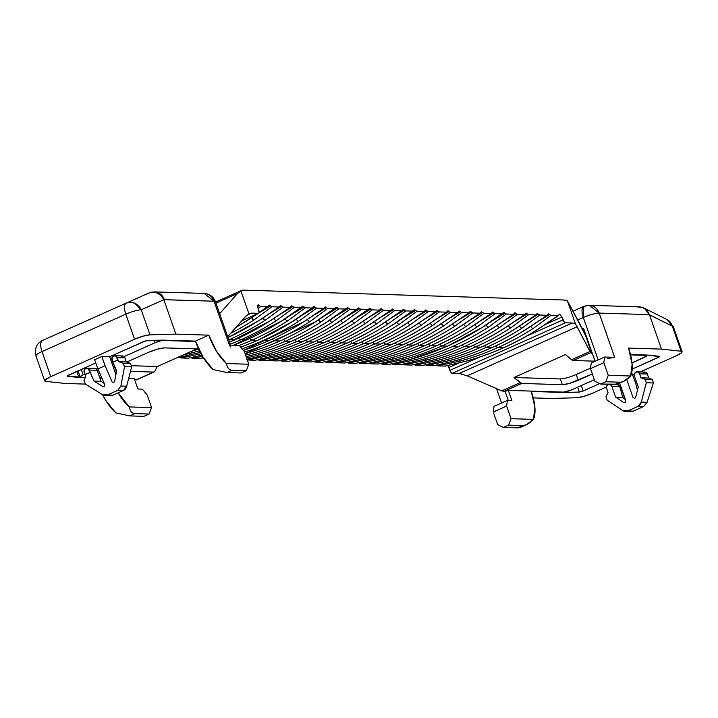<?xml version="1.0" encoding="UTF-8"?>
<svg xmlns="http://www.w3.org/2000/svg" width="718" height="718" viewBox="0 0 718 718"><rect width="100%" height="100%" fill="white"/><g stroke="black" fill="none" stroke-linecap="round" stroke-linejoin="round"><path stroke-width="1.08" d="M637.297 306.918L643.041 307.663A12.377 10.393 111.2 0 1 643.687 307.941A8.796 1.571 160.7 0 0 643.05 307.851A12.377 11.048 -88.2 0 0 639.119 306.837M633.025 397.53L626.706 379.481L633.025 397.53L634.811 398.391L635.636 397.368L638.284 387.074L634.434 376.079A3.096 2.764 91.8 0 1 637.144 371.834A3.096 2.764 91.8 0 1 639.576 373.782L647.394 374.024A3.096 2.764 -88.2 0 0 644.961 372.077M616.035 384.686L618.153 384.722L619.616 386.41L611.799 386.176L609.995 384.336A3.096 2.764 91.8 0 1 611.799 386.176L619.616 386.41A3.096 2.764 -88.2 0 0 617.184 384.471M608.227 384.444A3.096 2.764 91.8 0 1 608.658 384.301L608.227 384.444A3.096 2.764 91.8 0 0 606.656 388.465L606.701 386.104L608.227 384.444M592.206 393.329L606.486 386.966L592.206 393.329A12.377 2.217 -19.3 0 1 576.787 397.754L583.716 396.408L592.206 393.329M632.926 375.164L634.254 374.572L632.926 375.164M640.178 371.933L675.988 355.949L681.499 352.78L681.086 351.219L661.484 349.11L628.555 348.095L632.145 364.232L630.637 376.017L608.272 375.326L603.847 362.68L604.628 357.017L614.671 357.331L599.18 313.084L648.857 314.61L649.494 314.861L661.484 349.11L628.555 348.095A35.272 14.611 -114 0 1 630.637 376.017L623.574 381.357L614.859 384.489L600.625 384.049L594.899 381.294L590.474 368.648L591.255 362.985L604.628 357.017L614.671 357.331L599.18 313.084L648.857 314.61A12.377 11.048 -88.2 0 0 643.05 307.851A12.377 11.048 91.8 0 1 648.857 314.61A12.377 10.393 -68.8 0 0 643.687 307.941A12.377 10.393 111.2 0 1 648.857 314.61L649.494 314.861L661.484 349.11L681.086 351.219A12.377 2.217 -19.3 0 1 682.1 351.712A12.377 2.217 -19.3 0 1 675.988 355.949L640.178 371.933M630.512 354.53L647.842 355.069L659.573 356.711L632.208 369.097L658.191 357.501L657.715 356.128L658.191 357.501L659.465 356.316L647.842 355.069L630.512 354.53M631.705 372.848L635.34 382.057L631.705 372.848M520.056 427.542L517.642 427.865L522.785 425.568C525.702 425.657 529.247 423.602 533.42 419.384L526.357 424.733L522.785 425.568L508.55 425.128L511.054 418.693L533.42 419.384A35.272 14.611 -114 0 0 531.338 391.472L563.998 392.477L579.354 392.064L583.213 390.96L581.32 385.548L583.213 390.96L599.692 383.6L583.213 390.96L579.354 392.064L563.998 392.477L531.338 391.472L534.928 407.6L533.42 419.384L511.054 418.693L506.63 406.056L507.411 400.393L511.871 400.536L508.398 390.619L511.871 400.536L507.411 400.393L494.038 406.361L507.411 400.393L506.63 406.056L493.257 412.024L494.038 406.361L493.257 412.024L506.63 406.056L511.054 418.693L508.55 425.128L503.408 427.425L497.682 424.661L493.257 412.024L497.682 424.661L503.408 427.425L508.55 425.128L522.785 425.568L517.642 427.865L503.408 427.425L520.011 427.56M533.294 397.907L550.894 398.454L576.787 397.754L550.894 398.454L533.294 397.907M579.354 392.064L577.649 387.181L579.354 392.064M619.616 386.41L620.424 388.716L619.616 386.41M572.928 311.244L583.842 306.371L583.303 317.5L598.157 359.906L583.303 317.5L577.523 320.075L583.303 317.5A12.377 5.125 -114 0 1 583.779 306.398A12.377 5.125 -114 0 1 584.865 306.182A12.377 11.048 91.8 0 1 589.442 305.312A12.377 11.048 91.8 0 1 599.18 313.084L589.272 305.303L638.948 306.828L643.561 307.869M505.014 391.139L508.263 400.42L505.014 391.139M582.271 329.203L583.626 328.602L595.069 361.28L583.626 328.602L582.271 329.203M643.301 307.771L647.151 310.373L649.494 314.861L672.308 326.16L681.086 351.219L672.308 326.16A12.377 2.217 -19.3 0 1 673.322 326.663A12.377 2.217 160.7 0 0 672.308 326.16A12.377 10.743 -63.4 0 0 667.184 319.663L644.387 308.228L649.44 314.69L672.308 326.16L667.13 319.636M583.734 332.012L584.676 331.59L583.734 332.012M625.827 400.743L619.652 383.107L625.8 401.927L625.037 402.753L623.825 402.645L615.649 397.171L622.694 397.386L615.649 397.171L623.825 402.645M625.324 399.298L622.694 397.386L620.424 388.716L622.694 397.386L625.324 399.298M611.799 386.176L615.649 397.171L611.799 386.176M608.065 392.495L606.656 388.465L608.065 392.495L605.983 396.74L608.065 392.495M607.195 400.186L605.983 396.74L607.195 400.186L622.551 410.463L607.195 400.186M630.853 411.62L633.177 411.19L627.595 411.019A6.193 5.52 91.8 0 1 625.387 411.459A6.193 5.52 91.8 0 1 622.551 410.463L633.177 411.19L643.534 406.567L637.961 406.397L627.595 411.019L637.961 406.397L643.534 406.567L647.097 402.277L641.309 402.098A6.193 5.52 91.8 0 1 637.961 406.397L641.309 402.098L647.097 402.277L653.389 382.963L646.29 382.748L641.309 402.098L646.29 382.748L653.389 382.963L652.491 379.526L645.078 379.301L646.29 382.748L645.078 379.301L652.491 379.526L648.65 378.036L640.986 377.803L645.078 379.301L640.986 377.803L648.65 378.036L647.394 374.024L639.576 373.782L640.986 377.803L639.576 373.782L638.114 372.086L635.995 372.059L634.479 373.71L634.434 376.079L638.284 387.074L635.636 397.368M637.476 390.215L635.34 382.057L637.476 390.215M643.813 372.292L645.931 372.328L647.394 374.024L648.65 378.036L652.491 379.526L653.389 382.963L647.097 402.277L643.534 406.567L633.177 411.19L630.386 411.611M607.715 358.551L614.671 357.331M617.274 384.166L614.859 384.489L620.002 382.191L605.768 381.752L620.002 382.191C622.919 382.281 626.455 380.226 630.637 376.017L608.272 375.326L605.768 381.752L608.272 375.326L603.847 362.68L604.628 357.017L591.255 362.985L590.474 368.648L603.847 362.68L590.474 368.648L594.899 381.294L600.625 384.049L605.768 381.752L600.625 384.049L617.229 384.184M583.303 317.5C589.864 314.744 595.159 313.272 599.18 313.084A12.377 2.217 160.7 0 0 583.303 317.5M230.666 333.323A309.422 276.134 -88.2 0 0 254.028 319.914A3.096 1.194 -122.7 0 1 251.623 317.814A3.096 1.194 57.3 0 0 254.028 319.914A309.422 276.134 91.8 0 1 230.666 333.323M257.933 340.242A3.096 1.283 -114 0 1 257.654 340.296A309.422 276.134 91.8 0 1 240.718 347.144A309.422 276.134 -88.2 0 0 257.654 340.296A309.422 276.134 -88.2 0 0 293.106 321.125A3.096 1.194 57.3 0 0 293.429 321.036A3.096 1.194 -122.7 0 1 293.106 321.125A309.422 276.134 91.8 0 1 257.654 340.296L252.072 340.126A3.096 1.283 -114 0 1 250.187 338.34A3.096 1.283 66 0 0 252.072 340.126A309.422 276.134 -88.2 0 0 287.523 320.955A3.096 1.194 -122.7 0 1 285.118 318.846A3.096 1.194 57.3 0 0 287.523 320.955A309.422 276.134 91.8 0 1 252.072 340.126L257.654 340.296A3.096 1.283 66 0 0 257.933 340.242A3.096 1.283 66 0 0 258.121 340.09M255.473 360.221L275.999 355.383A309.422 276.134 -88.2 0 0 313.479 342.019L307.896 341.84A309.422 276.134 -88.2 0 0 343.339 322.669A309.422 276.134 91.8 0 1 307.896 341.84A3.096 1.283 -114 0 1 306.003 340.063A3.096 1.283 66 0 0 307.896 341.84L313.479 342.019A309.422 276.134 -88.2 0 0 348.921 322.849L368.424 309.754L361.172 309.53L358.668 307.896L337.756 322.499A3.096 1.194 57.3 0 0 338.088 322.409A3.096 1.194 -122.7 0 1 337.756 322.499A309.422 276.134 91.8 0 1 302.314 341.669A309.422 276.134 91.8 0 1 264.834 355.033A3.096 1.346 74.8 0 0 265.023 355.015A3.096 1.346 -105.2 0 1 264.834 355.033L247.073 359.278L264.834 355.033A309.422 276.134 -88.2 0 0 302.314 341.669L296.731 341.499A309.422 276.134 -88.2 0 0 332.174 322.328A309.422 276.134 91.8 0 1 296.731 341.499A3.096 1.283 -114 0 1 294.838 339.713A3.096 1.283 66 0 0 296.731 341.499L302.314 341.669A309.422 276.134 -88.2 0 0 337.756 322.499L357.259 309.413L350.016 309.189L347.503 307.546L326.591 322.158A3.096 1.194 57.3 0 0 326.923 322.068A3.096 1.194 -122.7 0 1 326.591 322.158A309.422 276.134 91.8 0 1 291.149 341.328A309.422 276.134 91.8 0 1 253.669 354.692A3.096 1.346 74.8 0 0 253.858 354.665A3.096 1.346 -105.2 0 1 253.669 354.692A309.422 276.134 -88.2 0 0 291.149 341.328L285.567 341.158A309.422 276.134 -88.2 0 0 321.009 321.987A309.422 276.134 91.8 0 1 285.567 341.158A3.096 1.283 -114 0 1 283.673 339.372A3.096 1.283 66 0 0 285.567 341.158L291.149 341.328A309.422 276.134 -88.2 0 0 326.591 322.158L346.094 309.072L338.851 308.848L336.338 307.205L315.426 321.808A3.096 1.194 57.3 0 0 315.758 321.727A3.096 1.194 -122.7 0 1 315.426 321.808A309.422 276.134 91.8 0 1 279.984 340.978A309.422 276.134 91.8 0 1 245.098 353.633A309.422 276.134 -88.2 0 0 279.984 340.978L274.402 340.808A309.422 276.134 -88.2 0 0 309.853 321.637A309.422 276.134 91.8 0 1 274.402 340.808A3.096 1.283 -114 0 1 272.508 339.031A3.096 1.283 66 0 0 274.402 340.808L279.984 340.978A309.422 276.134 -88.2 0 0 315.426 321.808L334.938 308.722L327.686 308.498L325.173 306.864L323.773 308.381L316.521 308.157L298.688 321.296A309.422 276.134 91.8 0 1 263.237 340.467L268.819 340.637A309.422 276.134 -88.2 0 0 304.27 321.467L323.773 308.381L316.521 308.157L314.008 306.514L293.106 321.125L312.608 308.04L305.356 307.816L302.843 306.173L281.941 320.775A309.422 276.134 91.8 0 1 246.498 339.946A309.422 276.134 91.8 0 1 232.91 345.555A309.422 276.134 -88.2 0 0 246.498 339.946L240.916 339.776A3.096 1.283 -114 0 1 239.022 337.998A3.096 1.283 66 0 0 240.916 339.776A309.422 276.134 -88.2 0 0 276.358 320.605A3.096 1.194 -122.7 0 1 273.953 318.496A3.096 1.194 57.3 0 0 276.358 320.605A309.422 276.134 91.8 0 1 240.916 339.776L246.498 339.946A309.422 276.134 -88.2 0 0 281.941 320.775L301.443 307.69L294.192 307.466L276.358 320.605L294.192 307.466L291.688 305.823L290.278 307.349L283.036 307.124L265.193 320.264A3.096 1.194 -122.7 0 1 262.788 318.155A3.096 1.194 57.3 0 0 265.193 320.264A309.422 276.134 91.8 0 1 229.751 339.434A309.422 276.134 -88.2 0 0 265.193 320.264L283.036 307.124L280.523 305.482L279.114 306.999L271.871 306.783L254.028 319.914L271.871 306.783L269.358 305.141L267.958 306.658L260.706 306.433L258.193 304.791L257.502 305.608L259.117 312.518L258.417 313.326L251.551 313.12L248.931 313.811L240.88 290.826L243.501 290.126L564.24 300.025L567.408 300.896L575.459 323.881L572.291 323.01L565.416 322.795L564.133 321.924L562.006 317.006L545.456 324.392L562.006 317.006L559.609 314.089L562.006 317.006L563.011 319.878L526.617 336.114L563.011 319.878A3.096 1.283 -114 0 0 565.416 322.795L452.25 373.288L450.967 372.409L447.799 365.543M290.278 307.349L270.776 320.434A3.096 1.194 57.3 0 0 271.108 320.345A3.096 1.194 -122.7 0 1 270.776 320.434A309.422 276.134 91.8 0 1 235.333 339.605A309.422 276.134 91.8 0 1 229.581 342.091A309.422 276.134 -88.2 0 0 235.333 339.605L229.751 339.434A3.096 1.283 -114 0 1 228.234 338.25A3.096 1.283 66 0 0 229.751 339.434L235.333 339.605A309.422 276.134 -88.2 0 0 270.776 320.434L290.278 307.349L283.036 307.124L281.725 306.263L270.578 313.003M309.853 321.637A3.096 1.194 -122.7 0 1 307.439 319.528A3.096 1.194 57.3 0 0 309.853 321.637L327.686 308.498L309.853 321.637M321.009 321.987A3.096 1.194 -122.7 0 1 318.604 319.878A3.096 1.194 57.3 0 0 321.009 321.987L338.851 308.848L321.009 321.987M332.174 322.328A3.096 1.194 -122.7 0 1 329.768 320.219A3.096 1.194 57.3 0 0 332.174 322.328L350.016 309.189L332.174 322.328M343.339 322.669A3.096 1.194 -122.7 0 1 340.933 320.56A3.096 1.194 57.3 0 0 343.339 322.669L361.172 309.53L343.339 322.669M266.638 360.562L287.155 355.724A309.422 276.134 -88.2 0 0 324.635 342.36L319.052 342.19A3.096 1.283 -114 0 1 317.168 340.404A3.096 1.283 66 0 0 319.052 342.19A309.422 276.134 -88.2 0 0 354.504 323.019A3.096 1.194 -122.7 0 1 352.098 320.91A3.096 1.194 57.3 0 0 354.504 323.019A309.422 276.134 91.8 0 1 319.052 342.19L324.635 342.36A309.422 276.134 -88.2 0 0 360.086 323.19L379.589 310.104L372.337 309.88L354.504 323.019L372.337 309.88L369.824 308.237L368.424 309.754L361.172 309.53L359.871 308.677L348.257 315.678M277.803 360.912L298.32 356.065A309.422 276.134 -88.2 0 0 335.8 342.701L330.217 342.531A3.096 1.283 -114 0 1 328.323 340.754A3.096 1.283 66 0 0 330.217 342.531A309.422 276.134 -88.2 0 0 365.668 323.36A3.096 1.194 -122.7 0 1 363.263 321.251A3.096 1.194 57.3 0 0 365.668 323.36A309.422 276.134 91.8 0 1 330.217 342.531L335.8 342.701A309.422 276.134 -88.2 0 0 371.251 323.531L390.754 310.445L383.502 310.221L365.668 323.36L383.502 310.221L380.989 308.578L379.589 310.104L372.337 309.88L371.035 309.018L359.422 316.019M288.968 361.253L309.485 356.415A309.422 276.134 -88.2 0 0 346.965 343.051L341.382 342.872A3.096 1.283 -114 0 1 339.488 341.095A3.096 1.283 66 0 0 341.382 342.872A309.422 276.134 -88.2 0 0 376.833 323.701A3.096 1.194 -122.7 0 1 374.419 321.601A3.096 1.194 57.3 0 0 376.833 323.701A309.422 276.134 91.8 0 1 341.382 342.872L346.965 343.051A309.422 276.134 -88.2 0 0 382.407 323.881L401.918 310.786L394.667 310.562L376.833 323.701L394.667 310.562L392.154 308.928L390.754 310.445L383.502 310.221L382.2 309.368L370.587 316.36M300.124 361.594L320.65 356.756A309.422 276.134 -88.2 0 0 358.129 343.392L352.547 343.222A3.096 1.283 -114 0 1 350.653 341.436A3.096 1.283 66 0 0 352.547 343.222A309.422 276.134 -88.2 0 0 387.989 324.051A3.096 1.194 -122.7 0 1 385.584 321.942A3.096 1.194 57.3 0 0 387.989 324.051A309.422 276.134 91.8 0 1 352.547 343.222L358.129 343.392A309.422 276.134 -88.2 0 0 393.572 324.222L413.074 311.136L405.832 310.912L387.989 324.051L405.832 310.912L403.319 309.27L402.636 309.996L403.319 309.27L404.521 310.05L392.908 317.051M311.289 361.944L331.815 357.106A309.422 276.134 -88.2 0 0 369.294 343.734L363.712 343.563A3.096 1.283 -114 0 1 361.818 341.786A3.096 1.283 66 0 0 363.712 343.563A309.422 276.134 -88.2 0 0 399.154 324.392A3.096 1.194 -122.7 0 1 396.749 322.283A3.096 1.194 57.3 0 0 399.154 324.392A309.422 276.134 91.8 0 1 363.712 343.563L369.294 343.734A309.422 276.134 -88.2 0 0 404.737 324.563L424.239 311.477L416.996 311.253L399.154 324.392L416.996 311.253L414.483 309.611L413.074 311.136L405.832 310.912L404.521 310.05L392.728 317.176M322.454 362.285L342.98 357.447A309.422 276.134 -88.2 0 0 380.459 344.084L374.877 343.913A3.096 1.283 -114 0 1 372.983 342.127A3.096 1.283 66 0 0 374.877 343.913A309.422 276.134 -88.2 0 0 410.319 324.742A3.096 1.194 -122.7 0 1 407.914 322.633A3.096 1.194 57.3 0 0 410.319 324.742A309.422 276.134 91.8 0 1 374.877 343.913L380.459 344.084A309.422 276.134 -88.2 0 0 415.901 324.913L435.404 311.818L428.152 311.603L410.319 324.742L428.152 311.603L425.648 309.961L424.239 311.477L416.996 311.253L415.686 310.4L404.072 317.392M333.619 362.626L354.136 357.788A309.422 276.134 -88.2 0 0 391.615 344.425L386.033 344.254A3.096 1.283 -114 0 1 384.148 342.468A3.096 1.283 66 0 0 386.033 344.254A309.422 276.134 -88.2 0 0 421.484 325.083A3.096 1.194 -122.7 0 1 419.079 322.974A3.096 1.194 57.3 0 0 421.484 325.083A309.422 276.134 91.8 0 1 386.033 344.254L391.615 344.425A309.422 276.134 -88.2 0 0 427.066 325.254L446.569 312.168L439.317 311.944L421.484 325.083L439.317 311.944L436.804 310.302L435.404 311.818L428.152 311.603L426.851 310.741L415.695 317.473M344.784 362.976L365.3 358.138A309.422 276.134 -88.2 0 0 402.78 344.766L397.198 344.595A3.096 1.283 -114 0 1 395.304 342.818A3.096 1.283 66 0 0 397.198 344.595A309.422 276.134 -88.2 0 0 432.649 325.425A3.096 1.194 -122.7 0 1 430.244 323.315A3.096 1.194 57.3 0 0 432.649 325.425A309.422 276.134 91.8 0 1 397.198 344.595L402.78 344.766A309.422 276.134 -88.2 0 0 438.231 325.595L457.734 312.51L450.482 312.285L432.649 325.425L450.482 312.285L447.969 310.643L446.569 312.168L439.317 311.944L438.016 311.082L426.402 318.083M355.949 363.317L376.465 358.479A309.422 276.134 -88.2 0 0 413.945 345.116L408.363 344.945A3.096 1.283 -114 0 1 406.469 343.159A3.096 1.283 66 0 0 408.363 344.945A309.422 276.134 -88.2 0 0 443.814 325.775A3.096 1.194 -122.7 0 1 441.399 323.665A3.096 1.194 57.3 0 0 443.814 325.775A309.422 276.134 91.8 0 1 408.363 344.945L413.945 345.116A309.422 276.134 -88.2 0 0 449.387 325.945L468.89 312.86L461.647 312.635L443.814 325.775L461.647 312.635L459.134 310.993L457.734 312.51L450.482 312.285L449.181 311.433L438.025 318.164M367.104 363.667L387.63 358.82A309.422 276.134 -88.2 0 0 425.11 345.457L419.527 345.286A3.096 1.283 -114 0 1 417.634 343.5A3.096 1.283 66 0 0 419.527 345.286A309.422 276.134 -88.2 0 0 454.97 326.116A3.096 1.194 -122.7 0 1 452.564 324.006A3.096 1.194 57.3 0 0 454.97 326.116A309.422 276.134 91.8 0 1 419.527 345.286L425.11 345.457A309.422 276.134 -88.2 0 0 460.552 326.286L480.055 313.201L472.812 312.976L454.97 326.116L472.812 312.976L470.299 311.334L468.89 312.86L461.647 312.635L460.337 311.774L449.19 318.505M378.269 364.008L398.795 359.171A309.422 276.134 -88.2 0 0 436.275 345.807L430.692 345.627A3.096 1.283 -114 0 1 428.799 343.85A3.096 1.283 66 0 0 430.692 345.627A309.422 276.134 -88.2 0 0 466.135 326.457A3.096 1.194 -122.7 0 1 463.729 324.348A3.096 1.194 57.3 0 0 466.135 326.457A309.422 276.134 91.8 0 1 430.692 345.627L436.275 345.807A309.422 276.134 -88.2 0 0 471.717 326.636L491.22 313.542L483.977 313.317L466.135 326.457L483.977 313.317L481.464 311.684L480.055 313.201L472.812 312.976L471.502 312.115L460.355 318.855M389.434 364.349L409.96 359.512A309.422 276.134 -88.2 0 0 447.431 346.148L441.857 345.977A309.422 276.134 -88.2 0 0 477.299 326.807A309.422 276.134 91.8 0 1 441.857 345.977A3.096 1.283 -114 0 1 439.963 344.191A3.096 1.283 66 0 0 441.857 345.977L447.431 346.148A309.422 276.134 -88.2 0 0 482.882 326.977A3.096 1.194 57.3 0 0 483.205 326.887A3.096 1.194 -122.7 0 1 482.882 326.977A309.422 276.134 91.8 0 1 447.431 346.148A3.096 1.283 66 0 0 447.709 346.094A3.096 1.283 66 0 0 447.897 345.941M477.299 326.807A3.096 1.194 -122.7 0 1 474.894 324.698A3.096 1.194 57.3 0 0 477.299 326.807L495.133 313.667L477.299 326.807M411.764 365.04L432.281 360.203A309.422 276.134 -88.2 0 0 469.76 346.839L464.178 346.659A3.096 1.283 -114 0 1 462.284 344.882A3.096 1.283 66 0 0 464.178 346.659A309.422 276.134 -88.2 0 0 499.629 327.489A3.096 1.194 -122.7 0 1 497.224 325.389A3.096 1.194 57.3 0 0 499.629 327.489A309.422 276.134 91.8 0 1 464.178 346.659L469.76 346.839A309.422 276.134 -88.2 0 0 505.212 327.668L524.714 314.574L517.463 314.349L499.629 327.489L517.463 314.349L514.95 312.716L513.549 314.233L506.298 314.008L488.464 327.148A309.422 276.134 91.8 0 1 453.013 346.318L458.596 346.489A309.422 276.134 -88.2 0 0 494.047 327.318L513.549 314.233L506.298 314.008L503.785 312.366L502.385 313.892L495.133 313.667L492.629 312.025L491.22 313.542L483.977 313.317L482.667 312.465L471.053 319.465M422.929 365.381L443.446 360.544A309.422 276.134 -88.2 0 0 480.925 347.18L475.343 347.009A3.096 1.283 -114 0 1 473.449 345.223A3.096 1.283 66 0 0 475.343 347.009A309.422 276.134 -88.2 0 0 510.794 327.839A3.096 1.194 -122.7 0 1 508.38 325.73A3.096 1.194 57.3 0 0 510.794 327.839A309.422 276.134 91.8 0 1 475.343 347.009L480.925 347.18A309.422 276.134 -88.2 0 0 516.368 328.009L535.87 314.924L528.627 314.699L510.794 327.839L528.627 314.699L526.115 313.057L524.714 314.574L517.463 314.349L516.161 313.497L504.548 320.497M434.085 365.731L454.611 360.894A309.422 276.134 -88.2 0 0 492.09 347.521L486.508 347.35A3.096 1.283 -114 0 1 484.614 345.573A3.096 1.283 66 0 0 486.508 347.35A309.422 276.134 -88.2 0 0 521.95 328.18A3.096 1.194 -122.7 0 1 519.545 326.071A3.096 1.194 57.3 0 0 521.95 328.18A309.422 276.134 91.8 0 1 486.508 347.35L492.09 347.521A309.422 276.134 -88.2 0 0 527.533 328.35L547.035 315.265L539.792 315.04L521.95 328.18L539.792 315.04L537.279 313.398L535.87 314.924L528.627 314.699L527.317 313.838L515.703 320.838M445.25 366.072L465.776 361.235A309.422 276.134 -88.2 0 0 503.255 347.871L497.673 347.691A3.096 1.283 -114 0 1 495.779 345.914A3.096 1.283 66 0 0 497.673 347.691A309.422 276.134 -88.2 0 0 533.115 328.53A3.096 1.194 -122.7 0 1 530.71 326.421A3.096 1.194 57.3 0 0 533.115 328.53A309.422 276.134 91.8 0 1 497.673 347.691L503.255 347.871A309.422 276.134 -88.2 0 0 538.697 328.7L558.2 315.606L550.957 315.39L533.115 328.53L550.957 315.39L548.444 313.748L547.035 315.265L539.792 315.04L538.482 314.188L526.868 321.179M458.793 363.057L448.84 367.49L458.793 363.057M559.609 314.089L558.2 315.606L550.957 315.39L549.647 314.529L538.033 321.529M502.385 313.892L503.785 312.366L482.882 326.977L502.385 313.892L495.133 313.667L493.831 312.806L482.218 319.806M236.051 327.246A309.422 276.134 -88.2 0 0 248.446 319.743L257.349 313.874L248.446 319.743A3.096 1.194 57.3 0 0 248.778 319.654A3.096 1.194 -122.7 0 1 248.446 319.743A309.422 276.134 91.8 0 1 236.051 327.246M267.958 306.658L269.358 305.141L259.081 312.698L267.958 306.658L260.706 306.433L259.404 305.581L257.565 306.748L259.404 305.581L258.193 304.791L257.807 307.627L258.812 310.499A3.096 1.283 -114 0 1 258.695 313.272A3.096 1.283 -114 0 1 258.417 313.326L251.551 313.12L246.992 315.148L251.551 313.12L248.931 313.811L240.88 290.826L237.47 293.581L215.947 303.175L237.47 293.581L219.636 313.703L237.47 293.581L240.88 290.826A24.753 10.258 -114 0 1 241.463 290.512A24.753 10.258 -114 0 1 243.501 290.126L564.24 300.025A24.753 10.258 -114 0 1 567.408 300.896L575.459 323.881L577.101 326.789L467.176 375.837L501.729 390.888L520.137 382.676L513.989 377.524L565.434 354.575L571.573 359.727L589.981 351.515L577.101 326.789L590.717 352.673L573.179 360.499L595.034 361.172L573.179 360.499L590.717 352.673L591.901 353.714L589.981 351.515L571.573 359.727L573.179 360.499A6.193 2.567 66 0 1 571.573 359.727L565.434 354.575L513.989 377.524L560.318 378.951L562.329 384.695L521.744 383.448L504.207 391.265L509.6 390.43L563.648 392.1L571.582 389.892L594.351 379.732L571.582 389.892A6.193 1.104 -19.3 0 1 563.648 392.1L509.6 390.43L504.207 391.265L501.729 390.888L467.176 375.837L462.293 374.374A24.753 10.258 66 0 0 459.125 373.495L452.25 373.288L459.125 373.495L572.291 323.01L565.416 322.795L452.25 373.288A3.096 1.283 66 0 1 449.854 370.371L448.849 367.499M279.114 306.999L259.611 320.093A3.096 1.194 57.3 0 0 259.943 320.004A3.096 1.194 -122.7 0 1 259.611 320.093A309.422 276.134 91.8 0 1 227.974 337.523A309.422 276.134 -88.2 0 0 259.611 320.093L279.114 306.999L271.871 306.783L270.56 305.922L259.027 312.877L268.236 306.604M312.608 308.04L314.008 306.514L312.608 308.04L305.356 307.816L287.523 320.955L305.356 307.816L304.055 306.954L292.441 313.954M195.565 341.49L162.995 340.117L155.196 342.692L124.061 356.586L155.196 342.692L154.37 340.332L155.196 342.692A6.193 1.104 -19.3 0 1 163.13 340.485L195.565 341.49M80.829 377.21L85.361 377.345L80.829 377.21A6.193 1.104 -19.3 0 1 80.129 376.941A6.193 1.104 -19.3 0 1 83.18 374.823L80.362 376.474L80.829 377.21M99.793 377.794L101.785 377.856L99.793 377.794M128.612 378.682L134.876 378.871L136.052 379.912L153.589 372.086L130.496 371.377L153.589 372.086L136.052 379.912L134.876 378.871L128.612 378.682M403.319 309.27L401.918 310.786L394.667 310.562L393.365 309.709L381.743 316.71M358.668 307.896L357.986 308.614L358.668 307.896L359.871 308.677L348.077 315.794M357.259 309.413L357.986 308.614L357.259 309.413L350.016 309.189L348.706 308.327L337.092 315.328M347.503 307.546L346.821 308.273L347.503 307.546L348.706 308.327L336.913 315.453M346.094 309.072L346.821 308.273L346.094 309.072L338.851 308.848L337.541 307.986L325.927 314.987M336.338 307.205L335.656 307.932L336.338 307.205L337.541 307.986L325.748 315.103M334.938 308.722L335.656 307.932L334.938 308.722L327.686 308.498L326.385 307.645L314.762 314.646M325.173 306.864L324.5 307.582L325.173 306.864L326.385 307.645L314.583 314.762M302.843 306.173L302.17 306.9L302.843 306.173L304.055 306.954L292.262 314.071M301.443 307.69L302.17 306.9L301.443 307.69L294.192 307.466L292.89 306.613L281.734 313.344M632.028 362.922L646.415 356.11L645.949 355.374L630.601 354.907L645.949 355.374A6.193 1.104 -19.3 0 1 646.649 355.643A6.193 1.104 -19.3 0 1 643.588 357.761L632.028 362.922M592.422 353.732L591.901 353.714L585.457 335.306L586.184 335.916L569.051 303.804L585.457 335.306L591.901 353.714L592.422 353.732M576.186 374.536L590.546 368.128L576.186 374.536L578.196 380.28L592.341 373.97L569.293 383.475L562.329 384.695L521.744 383.448L513.989 377.524L560.318 378.951C564.339 378.763 569.625 377.291 576.186 374.536L578.196 380.28C571.645 383.035 566.349 384.507 562.329 384.695L560.318 378.951M112.6 361.701L111.568 362.159L112.6 361.701M97.684 368.361L96.284 368.98L97.684 368.361M84.823 374.096L83.18 374.823L84.823 374.096M116.594 370.946L114.62 370.892L116.594 370.946M113.668 368.154L115.033 367.374L113.668 368.163M126.709 362.06L148.572 352.305L157.484 349.11L164.44 347.889L198.626 348.939L164.44 347.889C160.419 348.077 155.133 349.549 148.572 352.305L126.709 362.06M157.323 366.521L154.693 371.412L153.589 372.086A6.193 2.567 -114 0 0 154.101 371.996A6.193 2.567 -114 0 0 154.693 371.412L157.323 366.521L196.84 348.885L157.323 366.521L131.25 365.713L157.323 366.521L196.849 348.885L157.323 366.521M248.931 313.811L245.52 316.566L227.687 336.688L245.52 316.566L249.46 313.524M558.2 315.606L538.697 328.7A3.096 1.194 57.3 0 0 539.021 328.611A3.096 1.194 -122.7 0 1 538.697 328.7A309.422 276.134 91.8 0 1 503.255 347.871A309.422 276.134 91.8 0 1 465.776 361.235A3.096 1.346 74.8 0 0 465.964 361.208A3.096 1.346 -105.2 0 1 465.776 361.235L445.043 366.099L437.792 365.875L436.49 365.013L437.792 365.875L445.169 366.09L465.955 361.217C491.668 354.225 516.018 343.357 539.012 328.62L558.586 315.489M433.878 365.758L426.627 365.534L425.325 364.672L426.627 365.534L434.004 365.749L454.79 360.867A3.096 1.346 -105.2 0 1 454.611 360.894L433.878 365.758M422.714 365.408L415.462 365.184L414.16 364.331L415.462 365.184L422.839 365.399L443.625 360.526A3.096 1.346 -105.2 0 1 443.446 360.544L422.714 365.408M411.549 365.067L404.297 364.843L402.995 363.981L404.297 364.843L411.674 365.058L432.46 360.185A3.096 1.346 -105.2 0 1 432.281 360.203L411.549 365.067M400.599 364.699L393.141 364.502L391.831 363.64L393.141 364.502L400.384 364.717L421.116 359.853A309.422 276.134 -88.2 0 0 458.596 346.489L453.013 346.318A309.422 276.134 91.8 0 1 415.534 359.682L393.141 364.502L415.534 359.682A3.096 1.346 -105.2 0 1 414.133 358.372A3.096 1.346 74.8 0 0 415.534 359.682A309.422 276.134 -88.2 0 0 453.013 346.318A309.422 276.134 -88.2 0 0 488.464 327.148A3.096 1.194 -122.7 0 1 486.059 325.039A3.096 1.194 57.3 0 0 488.464 327.148L506.298 314.008L504.996 313.156L493.383 320.147M447.709 346.094A3.096 1.283 -114 0 1 447.431 346.148A309.422 276.134 91.8 0 1 409.96 359.512A3.096 1.346 74.8 0 0 410.149 359.485A3.096 1.346 -105.2 0 1 409.96 359.512L389.219 364.376L381.976 364.152L380.666 363.299L381.976 364.152L389.344 364.367L410.131 359.494L447.691 346.103L483.196 326.896L502.771 313.766M378.063 364.035L370.811 363.811L369.51 362.949L370.811 363.811L378.189 364.026L398.975 359.144A3.096 1.346 -105.2 0 1 398.795 359.171L378.063 364.035M366.898 363.685L359.646 363.461L358.345 362.608L359.646 363.461L367.024 363.676L387.81 358.803A3.096 1.346 -105.2 0 1 387.63 358.82L366.898 363.685M468.89 312.86L449.387 325.945A309.422 276.134 91.8 0 1 413.945 345.116A309.422 276.134 91.8 0 1 376.465 358.479L355.733 363.344L348.481 363.12L347.18 362.267L348.481 363.12L355.859 363.335L376.645 358.461A3.096 1.346 -105.2 0 1 376.465 358.479A3.096 1.346 74.8 0 0 376.654 358.453C402.358 351.47 426.716 340.601 449.701 325.864L469.276 312.734M457.734 312.51L438.231 325.595A3.096 1.194 57.3 0 0 438.554 325.514A3.096 1.194 -122.7 0 1 438.231 325.595A309.422 276.134 91.8 0 1 402.78 344.766A309.422 276.134 91.8 0 1 365.3 358.138A3.096 1.346 74.8 0 0 365.498 358.111A3.096 1.346 -105.2 0 1 365.3 358.138L344.568 363.003L337.316 362.778L336.015 361.917L337.316 362.778L344.694 362.994L365.48 358.111C391.202 351.12 415.551 340.26 438.536 325.523L458.111 312.393M333.403 362.653L326.16 362.428L324.85 361.576L326.16 362.428L333.529 362.644L354.315 357.77A3.096 1.346 -105.2 0 1 354.136 357.788L333.403 362.653M322.238 362.312L314.996 362.087L313.685 361.226L314.996 362.087L322.364 362.303L343.15 357.429A3.096 1.346 -105.2 0 1 342.98 357.447L322.238 362.312M311.082 361.971L303.831 361.746L302.529 360.885L303.831 361.746L311.208 361.962L331.994 357.079A3.096 1.346 -105.2 0 1 331.815 357.106L311.082 361.971M413.074 311.136L414.483 309.611L393.572 324.222A3.096 1.194 57.3 0 0 393.904 324.132A3.096 1.194 -122.7 0 1 393.572 324.222A309.422 276.134 91.8 0 1 358.129 343.392A309.422 276.134 91.8 0 1 320.65 356.756A3.096 1.346 74.8 0 0 320.838 356.729A3.096 1.346 -105.2 0 1 320.65 356.756L299.918 361.621L292.666 361.396L291.364 360.544L292.666 361.396L300.043 361.612L320.829 356.738C346.543 349.747 370.901 338.878 393.886 324.141L413.46 311.011M288.753 361.28L281.501 361.055L280.2 360.194L281.501 361.055L288.878 361.271L309.664 356.397A3.096 1.346 -105.2 0 1 309.485 356.415L288.753 361.28M277.588 360.939L270.336 360.714L269.035 359.853L270.336 360.714L277.713 360.93L298.5 356.047A3.096 1.346 -105.2 0 1 298.32 356.065L277.588 360.939M266.423 360.589L259.18 360.364L257.87 359.512L259.18 360.364L266.549 360.58L287.335 355.706C313.057 348.715 337.406 337.846 360.391 323.109A3.096 1.194 -122.7 0 1 360.086 323.19A309.422 276.134 91.8 0 1 324.635 342.36A309.422 276.134 91.8 0 1 287.155 355.724L266.423 360.589M368.424 309.754L369.824 308.237L348.921 322.849A309.422 276.134 91.8 0 1 313.479 342.019A309.422 276.134 91.8 0 1 275.999 355.383L255.258 360.248L248.015 360.023L246.705 359.162L248.015 360.023L255.384 360.239L276.17 355.356C301.892 348.365 326.241 337.505 349.235 322.768L368.81 309.637M204.011 358.668L202.054 357.788L203.939 358.551M199.658 358.497L192.2 358.3L190.889 357.438L192.2 358.3L199.442 358.524L203.4 357.717M188.493 358.156L181.035 357.959L179.724 357.097L181.035 357.959L188.278 358.183L201.857 355.159L188.412 358.174L201.875 355.177M177.328 357.806L176.816 357.824M285.567 341.158A309.422 276.134 91.8 0 1 248.087 354.521A309.422 276.134 -88.2 0 0 285.567 341.158M274.402 340.808A309.422 276.134 91.8 0 1 244.524 351.991A309.422 276.134 -88.2 0 0 274.402 340.808M323.773 308.381L304.27 321.467A309.422 276.134 91.8 0 1 268.819 340.637A309.422 276.134 91.8 0 1 243.411 350.411A309.422 276.134 -88.2 0 0 268.819 340.637L263.237 340.467A309.422 276.134 91.8 0 1 242.092 348.813A309.422 276.134 -88.2 0 0 263.237 340.467A309.422 276.134 -88.2 0 0 298.688 321.296L316.521 308.157L315.22 307.295L303.606 314.296M252.072 340.126A309.422 276.134 91.8 0 1 238.493 345.726A309.422 276.134 -88.2 0 0 252.072 340.126M202.584 356.379L192.2 358.3L202.584 356.379M229.751 339.434A309.422 276.134 91.8 0 1 228.791 339.856A309.422 276.134 -88.2 0 0 229.751 339.434M199.487 350.725A309.422 276.134 91.8 0 1 192.271 352.798L182.866 355.123L192.271 352.798A309.422 276.134 -88.2 0 0 199.487 350.725M177.122 357.833L197.854 352.969A309.422 276.134 -88.2 0 0 200.286 352.296A309.422 276.134 91.8 0 1 197.854 352.969L177.247 357.824L198.033 352.951A3.096 1.346 -105.2 0 1 197.854 352.969A3.096 1.346 74.8 0 0 198.042 352.951L200.295 352.323M191.526 351.264A309.422 276.134 -88.2 0 0 198.68 349.056A309.422 276.134 91.8 0 1 191.526 351.264M240.916 339.776A309.422 276.134 91.8 0 1 230.325 344.227A309.422 276.134 -88.2 0 0 240.916 339.776M201.085 353.768L181.035 357.959L201.076 353.768M330.217 342.531A309.422 276.134 91.8 0 1 292.738 355.895L270.336 360.714L292.738 355.895A309.422 276.134 -88.2 0 0 330.217 342.531M296.731 341.499A309.422 276.134 91.8 0 1 259.252 354.863L246.588 357.896L259.252 354.863A3.096 1.346 -105.2 0 1 257.843 353.552A3.096 1.346 74.8 0 0 259.252 354.863A309.422 276.134 -88.2 0 0 296.731 341.499M307.896 341.84A309.422 276.134 91.8 0 1 270.417 355.213L248.015 360.023L270.417 355.213A309.422 276.134 -88.2 0 0 307.896 341.84M352.547 343.222A309.422 276.134 91.8 0 1 315.067 356.586L292.666 361.396L315.067 356.586A309.422 276.134 -88.2 0 0 352.547 343.222M319.052 342.19A309.422 276.134 91.8 0 1 281.582 355.554L259.18 360.364L281.582 355.554A309.422 276.134 -88.2 0 0 319.052 342.19M419.527 345.286A309.422 276.134 91.8 0 1 382.048 358.65L359.646 363.461L382.048 358.65A309.422 276.134 -88.2 0 0 419.527 345.286M441.857 345.977A309.422 276.134 91.8 0 1 404.378 359.341L381.976 364.152L404.378 359.341A3.096 1.346 -105.2 0 1 402.969 358.031A3.096 1.346 74.8 0 0 404.378 359.341A309.422 276.134 -88.2 0 0 441.857 345.977M430.692 345.627A309.422 276.134 91.8 0 1 393.213 359L370.811 363.811L393.213 359A3.096 1.346 -105.2 0 1 391.804 357.69A3.096 1.346 74.8 0 0 393.213 359A309.422 276.134 -88.2 0 0 430.692 345.627M464.178 346.659A309.422 276.134 91.8 0 1 426.698 360.032L404.297 364.843L426.698 360.032A3.096 1.346 -105.2 0 1 425.289 358.722A3.096 1.346 74.8 0 0 426.698 360.032A309.422 276.134 -88.2 0 0 464.178 346.659M475.343 347.009A309.422 276.134 91.8 0 1 437.863 360.373L415.462 365.184L437.863 360.373A3.096 1.346 -105.2 0 1 436.454 359.063A3.096 1.346 74.8 0 0 437.863 360.373A309.422 276.134 -88.2 0 0 475.343 347.009M486.508 347.35A309.422 276.134 91.8 0 1 449.028 360.714L426.627 365.534L449.028 360.714A3.096 1.346 -105.2 0 1 447.619 359.404A3.096 1.346 74.8 0 0 449.028 360.714A309.422 276.134 -88.2 0 0 486.508 347.35M497.673 347.691A309.422 276.134 91.8 0 1 460.193 361.064L437.792 365.875L460.193 361.064A3.096 1.346 -105.2 0 1 458.784 359.754A3.096 1.346 74.8 0 0 460.193 361.064A309.422 276.134 -88.2 0 0 497.673 347.691M374.877 343.913A309.422 276.134 91.8 0 1 337.397 357.277L314.996 362.087L337.397 357.277A309.422 276.134 -88.2 0 0 374.877 343.913M397.198 344.595A309.422 276.134 91.8 0 1 359.718 357.959L337.316 362.778L359.718 357.959A309.422 276.134 -88.2 0 0 397.198 344.595M408.363 344.945A309.422 276.134 91.8 0 1 370.883 358.309L348.481 363.12L370.883 358.309A309.422 276.134 -88.2 0 0 408.363 344.945M341.382 342.872A309.422 276.134 91.8 0 1 303.902 356.245L281.501 361.055L303.902 356.245A309.422 276.134 -88.2 0 0 341.382 342.872M386.033 344.254A309.422 276.134 91.8 0 1 348.553 357.618L326.16 362.428L348.553 357.618A3.096 1.346 -105.2 0 1 347.153 356.308A3.096 1.346 74.8 0 0 348.553 357.618A309.422 276.134 -88.2 0 0 386.033 344.254M241.831 320.731L258.417 313.326L241.831 320.731M81.287 369.411L83.18 374.823L81.287 369.411M363.712 343.563A309.422 276.134 91.8 0 1 326.232 356.927L303.831 361.746L326.232 356.927A3.096 1.346 -105.2 0 1 324.823 355.616A3.096 1.346 74.8 0 0 326.232 356.927A309.422 276.134 -88.2 0 0 363.712 343.563M479.552 357.115L449.854 370.371L479.552 357.115M414.483 309.611L415.686 310.4L403.893 317.518M436.804 310.302L436.131 311.029L436.804 310.302L438.016 311.082L426.223 318.209M548.444 313.748L547.762 314.466L548.444 313.748L549.647 314.529L537.854 321.646M537.279 313.398L536.597 314.125L537.279 313.398L538.482 314.188L526.689 321.305M526.115 313.057L525.441 313.784L526.115 313.057L527.317 313.838L515.524 320.964M514.95 312.716L514.276 313.434L514.95 312.716L516.161 313.497L504.368 320.614M503.785 312.366L504.996 313.156L493.203 320.273M492.629 312.025L491.947 312.752L492.629 312.025L493.831 312.806L482.038 319.932M481.464 311.684L480.782 312.402L481.464 311.684L482.667 312.465L470.873 319.582M392.154 308.928L391.481 309.646L392.154 308.928L393.365 309.709L381.563 316.826M369.824 308.237L371.035 309.018L359.242 316.144M380.989 308.578L380.316 309.305L380.989 308.578L382.2 309.368L370.407 316.485M269.358 305.141L270.56 305.922L259.019 312.904M314.008 306.514L315.22 307.295L303.427 314.421M258.148 308.614L260.706 306.433M454.611 360.894A3.096 1.346 74.8 0 0 454.799 360.867C480.504 353.875 504.862 343.016 527.847 328.279A3.096 1.194 -122.7 0 1 527.533 328.35A309.422 276.134 91.8 0 1 492.09 347.521A309.422 276.134 91.8 0 1 454.611 360.894M547.035 315.265L527.533 328.35A3.096 1.194 57.3 0 0 527.865 328.261A3.096 1.194 57.3 0 0 528.044 328.027M535.87 314.924L516.368 328.009A3.096 1.194 57.3 0 0 516.7 327.92A3.096 1.194 -122.7 0 1 516.368 328.009A309.422 276.134 91.8 0 1 480.925 347.18A309.422 276.134 91.8 0 1 443.446 360.544A3.096 1.346 74.8 0 0 443.634 360.517C469.339 353.534 493.697 342.666 516.682 327.929L536.256 314.798M432.281 360.203A3.096 1.346 74.8 0 0 432.478 360.176C458.183 353.184 482.532 342.324 505.517 327.587A3.096 1.194 -122.7 0 1 505.212 327.668A309.422 276.134 91.8 0 1 469.76 346.839A309.422 276.134 91.8 0 1 432.281 360.203M524.714 314.574L505.212 327.668A3.096 1.194 57.3 0 0 505.535 327.579A3.096 1.194 57.3 0 0 505.723 327.336M513.549 314.233L494.047 327.318A3.096 1.194 57.3 0 0 494.37 327.228A3.096 1.194 -122.7 0 1 494.047 327.318A309.422 276.134 91.8 0 1 458.596 346.489A309.422 276.134 91.8 0 1 421.116 359.853A3.096 1.346 74.8 0 0 421.313 359.835A3.096 1.346 -105.2 0 1 421.116 359.853L400.509 364.717L421.295 359.835C447.018 352.843 471.367 341.983 494.352 327.246L513.935 314.116M398.795 359.171A3.096 1.346 74.8 0 0 398.984 359.144C424.688 352.152 449.037 341.292 472.031 326.555A3.096 1.194 -122.7 0 1 471.717 326.636A309.422 276.134 91.8 0 1 436.275 345.807A309.422 276.134 91.8 0 1 398.795 359.171M491.22 313.542L471.717 326.636A3.096 1.194 57.3 0 0 472.049 326.546A3.096 1.194 57.3 0 0 472.229 326.304M480.055 313.201L460.552 326.286A3.096 1.194 57.3 0 0 460.884 326.196A3.096 1.194 57.3 0 0 461.064 325.954M460.884 326.196A3.096 1.194 -122.7 0 1 460.552 326.286A309.422 276.134 91.8 0 1 425.11 345.457A309.422 276.134 91.8 0 1 387.63 358.82A3.096 1.346 74.8 0 0 387.819 358.803C413.523 351.811 437.881 340.942 460.866 326.205L480.441 313.084M471.502 312.115L459.708 319.241M380.639 357.34A3.096 1.346 74.8 0 0 382.048 358.65A3.096 1.346 -105.2 0 1 380.639 357.34M449.719 325.855A3.096 1.194 -122.7 0 1 449.387 325.945A3.096 1.194 57.3 0 0 449.719 325.855A3.096 1.194 57.3 0 0 449.899 325.613M460.337 311.774L448.544 318.891M369.474 356.999A3.096 1.346 74.8 0 0 370.883 358.309A3.096 1.346 -105.2 0 1 369.474 356.999M449.181 311.433L437.388 318.55M358.309 356.649A3.096 1.346 74.8 0 0 359.718 357.959A3.096 1.346 -105.2 0 1 358.309 356.649M354.136 357.788A3.096 1.346 74.8 0 0 354.333 357.77C380.037 350.779 404.387 339.91 427.372 325.173A3.096 1.194 -122.7 0 1 427.066 325.254A309.422 276.134 91.8 0 1 391.615 344.425A309.422 276.134 91.8 0 1 354.136 357.788M446.569 312.168L427.066 325.254A3.096 1.194 57.3 0 0 427.389 325.164A3.096 1.194 57.3 0 0 427.578 324.922M435.404 311.818L415.901 324.913A3.096 1.194 57.3 0 0 416.225 324.823A3.096 1.194 57.3 0 0 416.413 324.581M416.225 324.823A3.096 1.194 -122.7 0 1 415.901 324.913A309.422 276.134 91.8 0 1 380.459 344.084A309.422 276.134 91.8 0 1 342.98 357.447A3.096 1.346 74.8 0 0 343.168 357.42C368.873 350.438 393.222 339.569 416.216 324.832L435.79 311.702M426.851 310.741L415.058 317.859M335.988 355.966A3.096 1.346 74.8 0 0 337.397 357.277A3.096 1.346 -105.2 0 1 335.988 355.966M424.239 311.477L404.737 324.563A3.096 1.194 57.3 0 0 405.069 324.482A3.096 1.194 -122.7 0 1 404.737 324.563A309.422 276.134 91.8 0 1 369.294 343.734A309.422 276.134 91.8 0 1 331.815 357.106A3.096 1.346 74.8 0 0 332.003 357.079C357.708 350.088 382.057 339.228 405.051 324.491L424.625 311.361M313.658 355.275A3.096 1.346 74.8 0 0 315.067 356.586A3.096 1.346 -105.2 0 1 313.658 355.275M302.493 354.934A3.096 1.346 74.8 0 0 303.902 356.245A3.096 1.346 -105.2 0 1 302.493 354.934M402.636 309.996L382.407 323.881A3.096 1.194 57.3 0 0 382.739 323.791A3.096 1.194 -122.7 0 1 382.407 323.881A309.422 276.134 91.8 0 1 346.965 343.051A309.422 276.134 91.8 0 1 309.485 356.415A3.096 1.346 74.8 0 0 309.673 356.388C335.378 349.397 359.736 338.537 382.721 323.8L402.295 310.67M298.32 356.065A3.096 1.346 74.8 0 0 298.517 356.047C324.222 349.056 348.571 338.196 371.556 323.459A3.096 1.194 -122.7 0 1 371.251 323.531A309.422 276.134 91.8 0 1 335.8 342.701A309.422 276.134 91.8 0 1 298.32 356.065M390.754 310.445L371.251 323.531A3.096 1.194 57.3 0 0 371.574 323.441A3.096 1.194 57.3 0 0 371.762 323.208M291.329 354.584A3.096 1.346 74.8 0 0 292.738 355.895A3.096 1.346 -105.2 0 1 291.329 354.584M280.173 354.243A3.096 1.346 74.8 0 0 281.582 355.554A3.096 1.346 -105.2 0 1 280.173 354.243M379.589 310.104L360.086 323.19A3.096 1.194 57.3 0 0 360.409 323.1A3.096 1.194 57.3 0 0 360.598 322.858M349.244 322.759A3.096 1.194 -122.7 0 1 348.921 322.849A3.096 1.194 57.3 0 0 349.244 322.759A3.096 1.194 57.3 0 0 349.433 322.517M269.008 353.902A3.096 1.346 74.8 0 0 270.417 355.213A3.096 1.346 -105.2 0 1 269.008 353.902M247.082 359.296L265.014 355.015C290.727 348.024 315.076 337.164 338.07 322.427A3.096 1.194 57.3 0 0 338.268 322.167M253.669 354.692L246.148 356.622M246.157 356.649L253.849 354.674C279.562 347.683 303.92 336.814 326.905 322.077A3.096 1.194 57.3 0 0 327.103 321.826M246.678 353.211A3.096 1.346 74.8 0 0 248.087 354.521A3.096 1.346 -105.2 0 1 246.678 353.211M245.637 355.168L248.087 354.521M304.594 321.377A3.096 1.194 -122.7 0 1 304.27 321.467A3.096 1.194 57.3 0 0 304.594 321.377A3.096 1.194 57.3 0 0 304.782 321.134M281.725 306.263L269.932 313.389M190.889 351.551A3.096 1.346 74.8 0 0 192.271 352.798A3.096 1.346 -105.2 0 1 190.889 351.551M229.598 342.145L271.09 320.354A3.096 1.194 57.3 0 0 271.287 320.102M282.264 320.695A3.096 1.194 -122.7 0 1 281.941 320.775A3.096 1.194 57.3 0 0 282.264 320.695A3.096 1.194 57.3 0 0 282.452 320.452M292.89 306.613L281.097 313.73M203.391 357.699L199.442 358.524M296.283 319.187A3.096 1.194 57.3 0 0 298.688 321.296A3.096 1.194 -122.7 0 1 296.283 319.187M569.051 303.804L567.408 300.896L569.051 303.804M462.293 374.374L459.125 373.495L572.291 323.01L575.459 323.881L577.101 326.789L467.176 375.837L462.293 374.374M501.729 390.888L504.207 391.265L521.744 383.448A6.193 2.567 -114 0 1 520.137 382.676L501.729 390.888M154.621 291.894A12.377 11.048 91.8 0 1 158.543 292.908A12.377 11.048 91.8 0 1 164.359 299.675L163.883 299.882L175.874 334.13L208.812 335.153L175.874 334.13L149.99 334.83L143.053 336.177L134.571 339.255L50.781 376.636L45.279 379.804L45.692 381.375L65.284 383.475L85.46 384.094L83.943 380.639L85.774 376.385L84.212 372.355A3.096 2.764 91.8 0 1 86.923 368.119A3.096 2.764 91.8 0 1 89.355 370.057L93.977 381.079L102.845 386.58L104.11 386.688L104.765 384.668L97.872 368.917L94.659 359.718L97.872 368.917L105.079 365.704L101.857 356.505L94.659 359.718L101.857 356.505L109.674 356.747L145.682 340.862L162.78 340.108L195.44 341.113L208.812 335.153L216.567 351.416L226.448 363.55L248.814 364.232L244.389 351.596L239.579 345.762L229.536 345.448L214.036 301.201L164.359 299.675A12.377 11.264 -114 0 0 157.619 292.953A12.377 11.264 -114 0 0 149.03 292.962L153.266 292.064L158.543 292.908L154.451 291.894L149.03 292.953L126.341 303.059M112.789 382.308L113.884 382.326L114.656 381.303L116.612 370.982L111.99 359.96A3.096 2.764 91.8 0 1 113.552 355.94L112.026 357.591L112.789 362.258L117.94 359.969L115.67 355.975L113.552 355.94A3.096 2.764 91.8 0 1 117.133 357.672L124.95 357.905A3.096 2.764 -88.2 0 0 122.509 355.966M102.764 382.461L103.634 382.075L102.764 382.461M101.947 378.224L99.919 378.162L101.947 378.224M85.2 377.713L67.205 375.873L95.781 362.949L68.578 375.083L67.304 376.268L78.935 377.515L76.799 371.421L78.935 377.515L85.2 377.713M105.133 395.412L110.76 395.582A6.193 5.52 -88.2 0 0 112.968 395.142L107.386 394.972L112.968 395.142L123.325 390.52L117.743 390.35L123.325 390.52A6.193 5.52 -88.2 0 0 126.673 386.221L120.875 386.042L126.673 386.221L131.654 366.871L124.555 366.656L131.654 366.871L130.443 363.425L123.038 363.2L130.443 363.425L126.35 361.935L118.694 361.692L126.35 361.935L124.95 357.905L117.133 357.672L118.694 361.692L123.038 363.2L124.555 366.656L120.875 386.042L117.743 390.35L107.386 394.972L104.963 395.403L102.118 394.415L85.46 384.094L65.284 383.475L45.692 381.375A12.377 2.217 -19.3 0 1 44.678 380.872A12.377 2.217 -19.3 0 1 50.781 376.636L42.012 351.578A12.377 5.125 -114 0 1 42.55 340.449L126.332 303.068L42.55 340.449A12.377 5.125 66 0 0 42.012 351.578L125.794 314.197L134.571 339.255L125.794 314.197L42.012 351.578L50.781 376.636L134.571 339.255A12.377 2.217 -19.3 0 1 149.99 334.83L141.213 309.781L163.812 299.711C160.123 293.249 155.088 291.041 148.734 293.088C155.088 291.041 160.123 293.249 163.812 299.711L175.874 334.13L149.99 334.83L141.213 309.781L163.812 299.711L214.036 301.201L229.536 345.448L239.579 345.762L244.389 351.596L248.814 364.232L246.31 370.667L232.076 370.228L246.31 370.667L248.814 364.232L226.448 363.55C227.31 367.867 229.186 370.093 232.076 370.228L226.933 372.525L213.075 369.51A35.272 14.611 66 0 1 195.44 341.113L203.194 357.376L213.075 369.51L226.933 372.525L241.167 372.965L246.31 370.667L241.167 372.965L226.933 372.525L232.076 370.228C229.186 370.093 227.31 367.867 226.448 363.55A35.272 14.611 -114 0 1 208.812 335.153L195.44 341.113L162.78 340.108L147.414 340.52L143.564 341.633L109.674 356.747L101.857 356.505L105.079 365.704L111.963 381.455L105.079 365.704L97.872 368.917L104.765 384.668M134.347 378.853L137.901 388.994L134.347 378.853M102.557 394.685L105.977 400.752L115.858 412.886L129.716 415.901L134.858 413.604L149.093 414.044L151.597 407.609L147.172 394.972L142.361 389.138L137.901 388.994L142.361 389.138L147.172 394.972L151.597 407.609L129.231 406.918L151.597 407.609L149.093 414.044L143.95 416.341L149.093 414.044L134.858 413.604C131.968 413.469 130.093 411.234 129.231 406.918A35.272 14.611 -114 0 1 118.174 392.827L129.231 406.918C130.093 411.234 131.968 413.469 134.858 413.604L129.716 415.901L143.95 416.341L129.716 415.901L115.858 412.886A35.272 14.611 66 0 1 102.566 394.685M125.794 314.197A12.377 5.125 -114 0 1 126.332 303.068A12.377 5.125 66 0 0 125.794 314.197A12.377 2.217 -19.3 0 1 141.213 309.781A12.377 2.217 160.7 0 0 125.794 314.197M230.936 345.986A12.377 2.217 -19.3 0 0 229.536 345.448L230.469 346.92M115.921 374.608L109.674 356.747L115.921 374.608M93.591 368.576L95.7 368.603L97.172 370.3L101.023 381.303L104.236 383.448L101.023 381.303L93.977 381.079L101.023 381.303L97.172 370.3L89.355 370.057L97.172 370.3A3.096 2.764 -88.2 0 0 94.731 368.361M114.656 381.303L116.612 370.982L112.789 362.258L117.94 359.969L118.694 361.692L123.038 363.2L124.555 366.656L120.875 386.042L117.743 390.35L107.386 394.972L102.118 394.415L85.46 384.094L83.943 380.639L85.774 376.385L85.02 374.652L90.163 372.355L87.892 368.361L85.774 368.334L84.257 369.985L85.02 374.652L90.163 372.355L93.977 381.079L102.845 386.58M110.114 395.564L112.968 395.142L123.325 390.52L126.673 386.221L131.654 366.871L130.443 363.425L126.35 361.935L124.95 357.905L123.478 356.209L121.369 356.182M42.012 351.578A12.377 2.217 160.7 0 0 35.9 355.814A12.377 2.217 -19.3 0 1 42.012 351.578M36.914 356.316A12.377 2.217 -19.3 0 1 35.9 355.814M141.213 309.781L134.742 303.211L130.47 302.233L126.332 303.068A12.377 10.86 66 0 1 141.213 309.781M148.734 293.088L42.55 340.449C36.663 343.366 34.455 348.499 35.909 355.841L44.687 380.899M154.451 291.894L204.136 293.42L214.036 301.201A12.377 11.048 -88.2 0 0 204.298 293.429M158.543 292.908A8.796 1.571 160.7 0 0 157.619 292.953A12.377 11.264 66 0 1 164.359 299.675A12.377 11.048 -88.2 0 0 158.543 292.908M215.445 301.731A12.377 2.217 160.7 0 0 214.036 301.201L215.436 301.704L230.927 345.95M644.917 372.077L637.099 371.834M617.139 384.471L616.241 384.444M526.276 424.769L519.958 427.587M631.023 411.629L625.396 411.459M623.493 381.393L617.175 384.211M682.091 351.685L673.313 326.636L667.184 319.663M496.542 388.626L501.577 402.995M589.272 305.303L583.842 306.371M240.754 347.18L257.915 340.242L293.411 321.045L312.994 307.914M241.733 320.838L258.624 313.308M547.421 315.148L527.847 328.279M525.091 314.457L505.517 327.587M491.606 313.425L472.031 326.555M446.955 312.043L427.372 325.173M391.13 310.329L371.556 323.459M379.975 309.979L360.391 323.109M357.645 309.296L338.07 322.418M346.48 308.946L326.905 322.077M245.107 353.66L315.74 321.736L335.315 308.605M324.15 308.255L304.576 321.386L243.438 350.438M191.32 351.353L198.689 349.092M228.001 337.586L259.925 320.013L279.499 306.882M290.664 307.223L271.09 320.354M301.829 307.573L282.255 320.704L233.027 345.555M257.924 313.613L235.881 327.444M241.41 290.539L215.562 302.063M136.223 379.966L154.101 371.996M646.64 355.625L646.433 355.024M80.102 376.878L78.002 370.883M114.656 355.724L122.473 355.966M86.878 368.119L94.695 368.352M204.136 293.42C209.584 293.85 213.345 296.606 215.436 301.704"/></g></svg>
